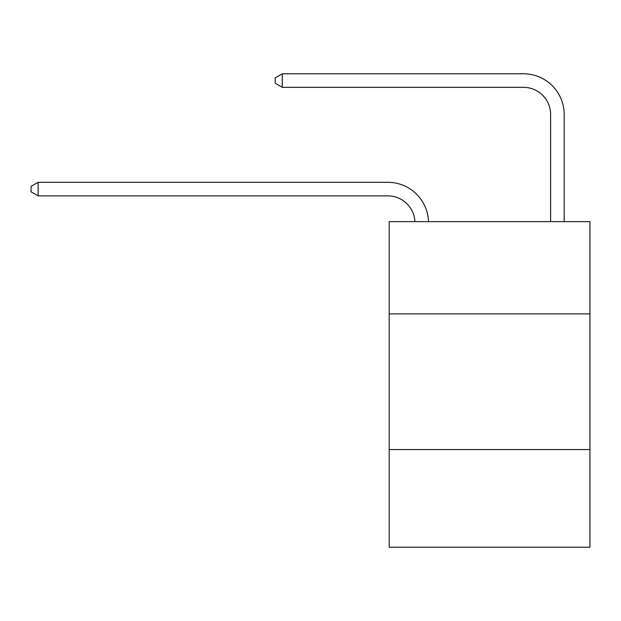 <?xml version="1.0" encoding="UTF-8"?>
<svg xmlns="http://www.w3.org/2000/svg" width="621" height="621" viewBox="0 0 621 621"><rect width="100%" height="100%" fill="white"/><g stroke="black" fill="none" stroke-linecap="round" stroke-linejoin="round"><path stroke-width="0.93" d="M589.95 313.892L589.95 221.643L389.181 221.643L389.181 313.892L589.95 313.892L589.95 547.217L389.181 547.217L389.181 313.892M589.95 449.55L389.181 449.55M414.921 221.643A27.13 27.13 0 0 0 387.822 195.871A27.13 27.13 0 0 1 414.921 221.643A27.13 27.13 0 0 0 387.822 195.871A27.13 27.13 0 0 1 414.921 221.643A27.13 27.13 0 0 0 387.822 195.871A27.13 27.13 0 0 1 414.921 221.643A27.13 27.13 0 0 0 387.822 195.871A27.13 27.13 0 0 1 414.921 221.643A27.13 27.13 0 0 0 387.822 195.871A27.13 27.13 0 0 1 414.921 221.643A27.13 27.13 0 0 0 387.822 195.871A27.13 27.13 0 0 1 414.921 221.643A27.13 27.13 0 0 0 387.822 195.871A27.13 27.13 0 0 1 414.921 221.643A27.13 27.13 0 0 0 387.822 195.871A27.13 27.13 0 0 1 414.921 221.643A27.13 27.13 0 0 0 387.822 195.871L38.106 195.871L31.05 191.804L31.05 186.378L38.106 182.302L387.822 182.302A40.699 40.699 0 0 1 428.498 221.643M550.61 221.643L550.61 114.481A27.13 27.13 0 0 0 523.48 87.344L282.283 87.344L275.227 83.276L275.227 77.85L282.283 73.783L523.48 73.783A40.699 40.699 0 0 1 564.178 114.481L564.178 221.643M38.106 182.302L387.822 182.302L38.106 182.302L387.822 182.302L38.106 182.302L387.822 182.302L38.106 182.302L387.822 182.302L38.106 182.302L387.822 182.302L38.106 182.302L387.822 182.302L38.106 182.302L387.822 182.302L38.106 182.302L387.822 182.302L38.106 182.302L38.106 195.871M550.61 114.481A27.13 27.13 0 0 0 523.48 87.344A27.13 27.13 0 0 1 550.61 114.481A27.13 27.13 0 0 0 523.48 87.344A27.13 27.13 0 0 1 550.61 114.481A27.13 27.13 0 0 0 523.48 87.344A27.13 27.13 0 0 1 550.61 114.481A27.13 27.13 0 0 0 523.48 87.344A27.13 27.13 0 0 1 550.61 114.481A27.13 27.13 0 0 0 523.48 87.344A27.13 27.13 0 0 1 550.61 114.481A27.13 27.13 0 0 0 523.48 87.344A27.13 27.13 0 0 1 550.61 114.481A27.13 27.13 0 0 0 523.48 87.344A27.13 27.13 0 0 1 550.61 114.481A27.13 27.13 0 0 0 523.48 87.344A27.13 27.13 0 0 1 550.61 114.481M282.283 73.783L523.48 73.783L282.283 73.783L523.48 73.783L282.283 73.783L523.48 73.783L282.283 73.783L523.48 73.783L282.283 73.783L523.48 73.783L282.283 73.783L523.48 73.783L282.283 73.783L523.48 73.783L282.283 73.783L523.48 73.783L282.283 73.783L282.283 87.344"/></g></svg>
